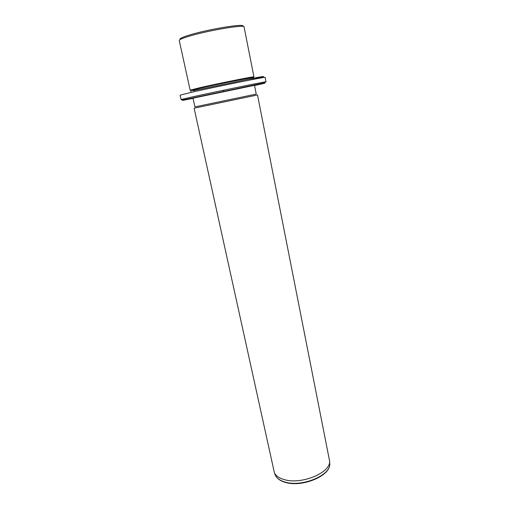 <?xml version="1.0" encoding="UTF-8"?>
<svg xmlns="http://www.w3.org/2000/svg" width="509" height="509" viewBox="0 0 509 509"><rect width="100%" height="100%" fill="white"/><g stroke="black" fill="none" stroke-linecap="round" stroke-linejoin="round"><path stroke-width="0.76" d="M180.351 39.428C179.187 38.735 182.082 37.316 189.03 35.159C208.27 29.128 247.17 22.899 242.634 26.411M253.934 76.859L244.085 26.952C245.383 24.184 207.144 30.604 188.483 36.425C182.26 38.328 179.181 39.689 179.244 40.497L190.156 90.182L199.585 87.764C215.759 84.036 248.341 77.419 252.935 76.91L253.934 76.859L252.699 77.292M191.492 90.087L190.156 90.182M191.047 91.722L190.805 90.621L200.101 88.254C215.994 84.609 247.991 78.1 252.521 77.584L253.514 77.521L253.73 78.628M193.019 98.18L254.506 85.334L256.237 94.082L194.934 106.89L193.019 98.18M257.509 94.954L194.114 108.201L274.415 472.836C275.942 475.934 279.256 478.199 284.359 479.631C301.366 484.886 330.551 472.772 329.647 461.3L257.509 94.954M223.451 90.265L223.693 91.435M192.924 90.799L253.934 78.093C268.981 75.262 265.596 76.445 249.448 80.053M180.103 95.138L192.389 92.091C217.203 86.473 267.562 76.305 265.132 77.374L265.984 81.784C268.453 80.931 218.202 91.219 193.388 96.665L181.083 99.516L180.103 95.138M193.064 98.377C178.551 101.266 179.003 101.024 194.425 97.645L253.323 85.347C268.319 82.363 268.72 82.426 254.545 85.537M274.975 474.286L275.388 475.349C276.902 478.422 280.173 480.668 285.199 482.093C301.952 487.317 330.64 475.361 329.756 463.992L329.711 462.942M252.521 77.584L252.935 76.91M191.759 90.278L191.117 89.826M265.984 81.784L264.273 82.872L194.133 97.626C180.224 100.661 181.821 99.936 181.083 99.516M274.415 472.836L275.388 475.349C276.998 478.606 280.338 480.96 285.415 482.405C302.155 487.603 330.506 475.94 329.756 463.992L329.647 461.3"/></g></svg>
